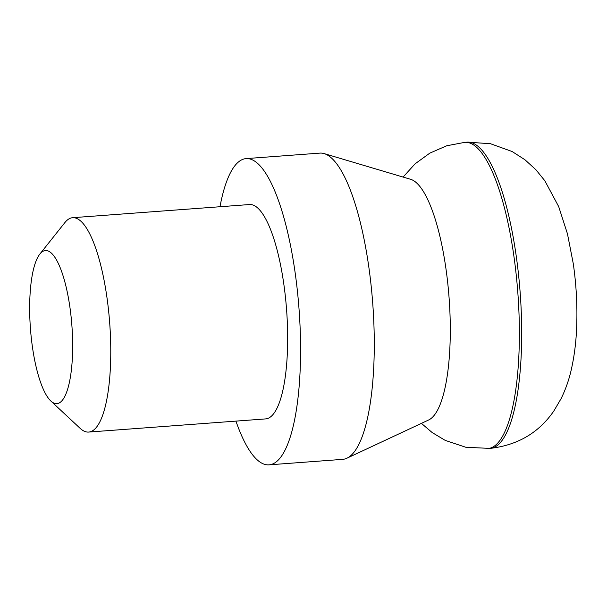<?xml version="1.0" encoding="UTF-8"?>
<svg xmlns="http://www.w3.org/2000/svg" width="607" height="607" viewBox="0 0 607 607"><rect width="100%" height="100%" fill="white"/><g stroke="black" fill="none" stroke-linecap="round" stroke-linejoin="round"><path stroke-width="0.91" d="M219.984 206.737A153.548 41.549 85.7 0 1 246.154 158.602L319.859 153.116A153.548 41.549 85.7 0 1 324.161 153.601L410.704 179.331A121.301 32.824 85.7 0 1 445.804 267.679A121.301 32.824 85.7 0 1 428.603 419.998L346.825 458.247A153.548 41.549 85.7 0 1 342.644 459.362L268.939 464.848A153.548 41.549 85.7 0 1 235.926 421.114M324.161 153.601A153.548 41.549 85.7 0 1 368.593 265.434A153.548 41.549 85.7 0 1 346.825 458.247M246.154 158.602A153.548 41.549 85.7 0 1 294.881 270.919A153.548 41.549 85.7 0 1 268.939 464.848M39.88 254.037L64.85 222.625A107.485 29.083 85.7 0 1 72.681 217.693A107.485 29.083 85.7 0 1 106.786 296.315A107.485 29.083 85.7 0 1 88.622 432.07A107.485 29.083 85.7 0 1 80.147 428.352L50.813 400.984A76.77 20.775 85.7 0 1 32.497 347.477A76.77 20.775 85.7 0 1 39.88 254.037A76.77 20.775 85.7 0 1 69.835 306.672A76.77 20.775 85.7 0 1 69.653 381.09A76.77 20.775 85.7 0 1 50.813 400.984M72.681 217.693L249.576 204.536A107.485 29.083 85.7 0 1 283.681 283.158A107.485 29.083 85.7 0 1 265.517 418.913L88.622 432.07M490.054 448.398C517.634 445.25 538.925 432.73 553.941 410.833L561.187 398.48C565.648 389.277 568.987 379.785 571.202 369.997C574.252 356.704 576.073 342.5 576.65 327.378C577.477 306.421 576.362 285.275 573.319 263.924L567.454 233.816L558.69 206.608L544.828 180.742L535.913 169.748L524.941 159.747L512.133 151.522L490.448 143.707L467.276 142.152A153.548 41.549 85.7 0 1 516.003 254.47A153.548 41.549 85.7 0 1 490.054 448.398L465.873 447.283L445.234 440.394L432.169 432.548L421.41 423.367M467.276 142.152L464.954 142.326A153.548 41.549 85.7 0 1 513.681 254.637A153.548 41.549 85.7 0 1 487.74 448.573M403.086 177.069L415.074 163.844L429.832 153.123L446.752 145.763L464.954 142.326"/></g></svg>
